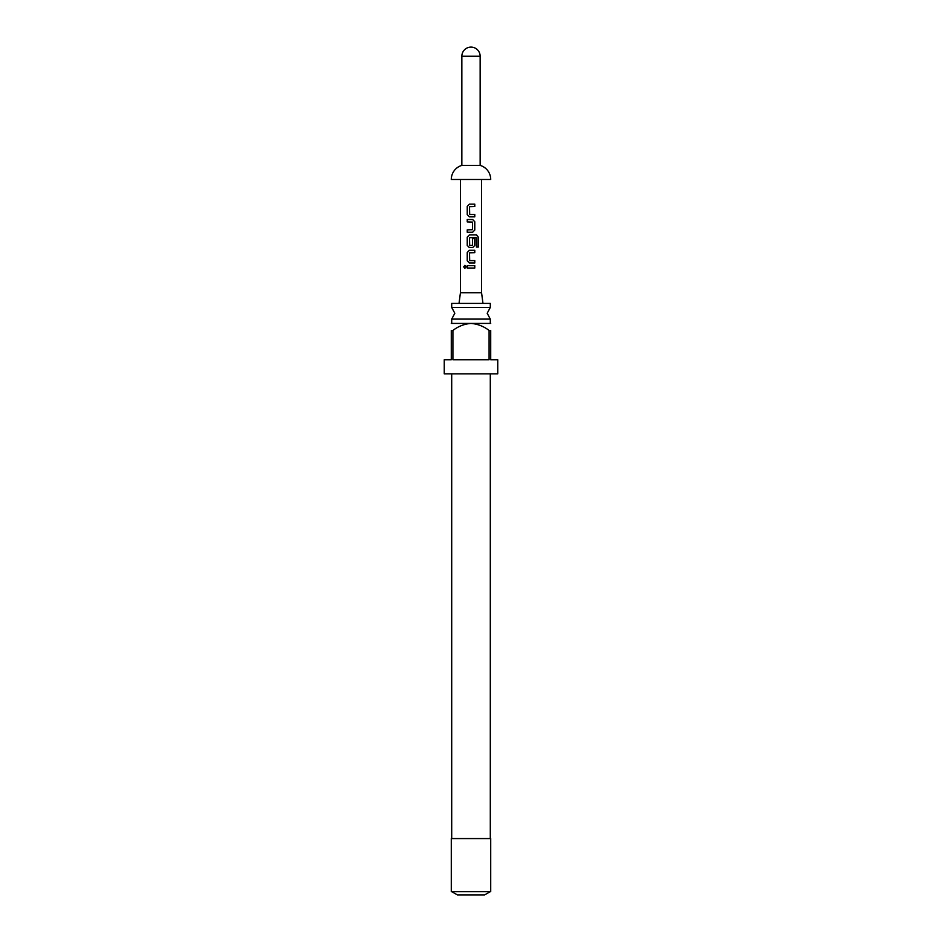 <?xml version="1.0" encoding="UTF-8"?>
<svg xmlns="http://www.w3.org/2000/svg" width="942" height="942" viewBox="0 0 942 942"><rect width="100%" height="100%" fill="white"/><g stroke="black" fill="none" stroke-linecap="round" stroke-linejoin="round"><path stroke-width="1.41" d="M464.912 265.397L463.9 266.857L464.912 268.317M466.078 266.857L464.83 265.385L463.7 266.857L464.83 268.317L466.078 266.857M490.299 307.433L451.701 307.433L454.809 313.274L451.701 319.103L490.299 319.103L487.191 313.274L490.299 307.433L490.299 303.406L451.701 303.406L451.701 307.433M451.289 323.412L490.711 323.412M489.086 330.454C483.741 326.332 477.712 323.989 471 323.412C464.335 323.966 458.307 326.309 452.914 330.454L451.289 330.454L451.289 359.738L444.247 359.738L444.247 373.833L497.753 373.833L497.753 359.738L490.711 359.738L490.711 330.454L489.086 330.454L489.086 359.738L452.914 359.738L452.914 330.454M490.711 330.454C490.711 321.493 490.711 321.493 490.711 330.454C490.711 321.493 490.711 321.493 490.711 330.454M471 891.65L490.711 891.65L490.711 838.568L451.289 838.568L451.289 891.65L471 891.65M490.299 891.65L484.659 894.9L457.341 894.9L451.701 891.65M459.025 303.406L460.438 292.715L481.562 292.715L482.975 303.406M460.438 292.715L460.438 179.486M481.562 292.715L481.562 179.486M451.289 179.486A14.672 14.672 0 0 1 461.851 165.403L461.851 56.249A9.149 9.149 0 0 1 471 47.1A9.149 9.149 0 0 1 480.149 56.249L480.149 165.403A14.672 14.672 0 0 1 490.711 179.486L451.289 179.486M461.851 165.403L480.149 165.403M469.681 214.493L469.516 206.687L474.792 206.522L474.792 204.155L469.363 204.155L467.232 206.369L467.232 214.646L469.363 216.86L474.792 216.86L474.792 214.493L469.681 214.493M474.792 221.747L472.66 219.533L467.232 219.533L467.232 221.9L472.507 222.065L472.507 229.707L467.232 229.872L467.232 232.238L472.66 232.238L474.792 230.025L474.792 221.747L472.625 219.533M478.3 237.125L476.558 234.911L469.363 234.911L467.232 237.125L467.232 245.403L469.363 247.616L472.66 247.616L474.792 245.403L474.792 238.62L472.507 238.62L472.507 245.344L469.681 245.509L469.516 237.702L476.287 237.537L476.417 247.063L478.3 247.063L478.3 237.125L476.405 234.911M469.681 260.628L469.516 252.821L474.792 252.656L474.792 250.289L469.363 250.289L467.232 252.503L467.232 260.781L469.363 262.995L474.792 262.995L474.792 260.628L469.681 260.628M467.232 265.668L467.232 268.034L474.792 268.034L474.792 265.668L467.232 265.668M451.289 330.454C451.289 321.493 451.289 321.493 451.289 330.454C451.289 321.493 451.289 321.493 451.289 330.454M467.338 265.668L467.338 268.034M474.697 268.034L474.697 265.668M474.697 252.656L474.697 250.289M469.41 250.289L467.232 252.503M467.338 252.503L467.232 260.781M467.338 260.781L469.41 262.995M474.697 262.995L474.697 260.628M476.417 247.063L478.1 247.063L478.1 237.125M469.41 234.911L467.232 237.125M467.338 237.125L467.232 245.403M467.338 245.403L469.41 247.616M472.625 247.616L474.792 245.403M474.697 245.403L474.697 238.62L472.507 238.62M472.625 232.238L474.792 230.025M474.697 230.025L474.697 221.747M467.338 219.533L467.338 221.9M467.338 229.872L467.338 232.238M474.697 206.522L474.697 204.155M469.41 204.155L467.232 206.369M467.338 206.369L467.232 214.646M467.338 214.646L469.41 216.86M474.697 216.86L474.697 214.493M461.851 56.249L480.149 56.249M490.299 323.13L490.299 319.103M490.299 838.568L490.299 373.833M451.701 838.568L451.701 373.833M451.701 323.13L451.701 319.103"/></g></svg>
